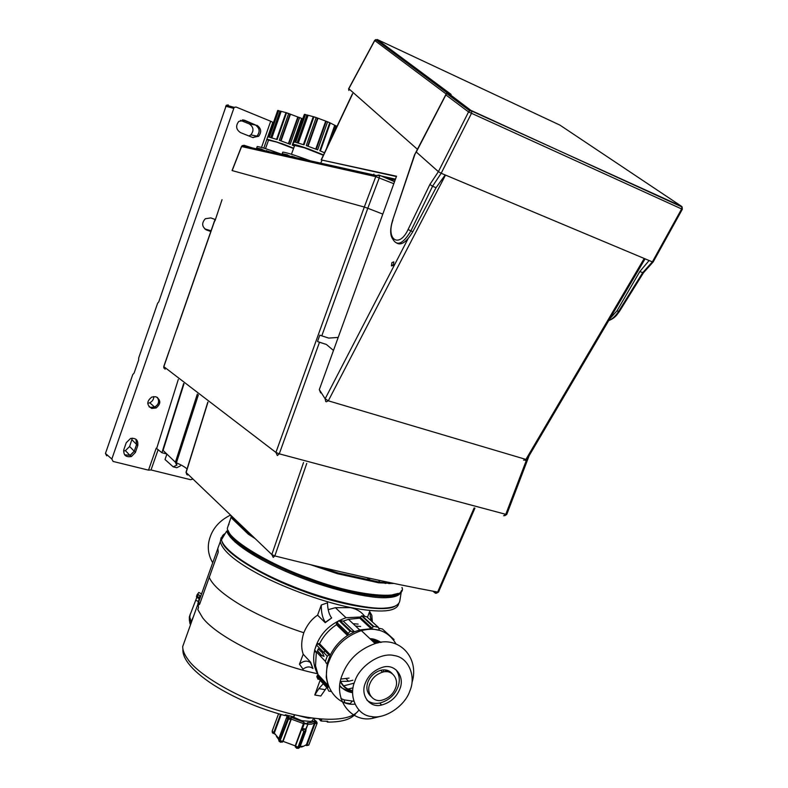 <?xml version="1.0" encoding="UTF-8"?>
<svg xmlns="http://www.w3.org/2000/svg" width="788" height="788" viewBox="0 0 788 788"><rect width="100%" height="100%" fill="white"/><g stroke="black" fill="none" stroke-linecap="round" stroke-linejoin="round"><path stroke-width="1.18" d="M182.924 649.194L182.875 650.356C182.974 654.198 184.668 658.344 187.958 662.787C193.168 669.859 201.758 677.266 213.706 685.018C234.499 698.079 258.257 708.264 284.99 715.593L285.295 714.775L293.609 716.824L294.623 714.765M326.547 721.266L327.483 722.084C341.785 722.182 351.212 719.355 355.762 713.573M327.483 722.084L327.778 721.286L321.179 721.04L319.278 719.326M230.579 515.056C220.344 520.11 213.578 527.33 210.258 536.707C206.998 545.7 207.825 554.378 212.721 562.74M227.968 531.181L227.033 532.117M392.266 673.701C389.341 670.312 385.49 669.179 380.712 670.283C374.497 672.292 370.232 676.193 367.937 681.984C365.888 687.776 366.863 692.563 370.862 696.346M395.438 688.328C399.526 678.98 391.715 669.051 382.623 672.154C376.398 674.173 372.123 678.084 369.818 683.885C365.799 693.056 373.374 702.798 382.032 700.158C388.514 698.326 392.985 694.376 395.438 688.328M365.337 683.107C359.939 695.4 370.084 708.481 381.628 705.024C390.405 702.6 396.462 697.281 399.802 689.076C405.318 676.468 394.768 663.063 382.426 667.347C374.103 670.105 368.4 675.355 365.337 683.107M366.972 700.177C370.547 703.044 374.802 704.009 379.727 703.073C388.484 700.66 394.532 695.361 397.851 687.185C400.294 680.704 399.624 674.853 395.852 669.633M409.888 690.83C416.428 676.055 408.233 657.202 394.187 655.577C380.919 651.962 359.663 665.712 354.827 681.295C348.158 696.553 357.161 715.366 371.276 716.509C384.672 719.631 405.111 705.91 409.888 690.83M411.937 682.792C420.004 657.793 398.787 635.167 375.147 643.589C359.131 649.282 348.227 659.576 342.425 674.459C331.896 698.414 351.586 724.054 373.699 718.045L380.328 716.371M396.147 644.101C388.523 631.247 376.93 626.746 361.367 630.607C345.636 636.123 334.93 646.17 329.266 660.748C319.8 681.679 335.481 706.344 354.817 704.157M327.7 121.844L315.298 117.215M313.338 116.693L307.064 114.989M298.307 143.042L308.069 115.412L304.483 114.378M308.098 146.233L317.958 118.367L313.939 116.772L304.02 144.825L295.667 142.352L305.508 114.457M301.518 118.367L286.655 112.792M286.359 112.704L280.154 111.088M271.87 137.861L281.119 111.492L277.74 110.507M281.07 140.885L290.417 114.299L286.014 112.694M315.771 149.09L325.641 121.263L327.611 121.805L317.663 149.838L306.256 145.583L316.185 117.52M323.513 154.911L309.3 149.208C300.524 146.056 295.076 144.431 292.939 144.332L294.554 145.711M324.528 152.764L319.8 150.715L329.748 122.711L330.192 123.026M327.611 121.805L329.748 122.711M288.418 143.613L297.775 117.057L299.607 117.57L290.191 144.312L279.287 140.254L288.694 113.472M293.648 148.203L282.173 143.712L266.896 139.112L268.452 140.392M294.426 146.056L292.25 145.15L301.676 118.436L302.129 118.742M299.607 117.57L301.676 118.436M323.405 155.128L304.611 147.73L294.919 145.179M294.653 145.445L304.464 147.829L323.356 155.246M310.383 160.841L298.514 156.605M293.579 148.361L276.824 141.998L268.797 139.919M268.541 140.146L276.667 142.076L293.55 148.489M283.286 154.812L270.816 150.4M393.33 265.113L391.409 265.842L391.912 262.601L393.833 261.862L393.33 265.113M153.739 396.551C153.818 399.26 152.488 401.338 149.769 402.796L147.74 403.298M157.285 397.349C159.659 401.269 158.762 404.5 154.606 407.041L150.557 407.366L149.011 406.677M309.989 160.752L305.192 158.969C293.136 154.625 285.66 152.34 282.774 152.114L282.656 152.448M286.458 154.576L290.644 156.448M283.345 154.832L282.232 153.68L287.61 154.862M282.725 154.694L278.134 152.99C266.827 148.912 259.843 146.755 257.203 146.529L257.095 146.824M261.005 148.962L265.113 150.774M257.932 149.178L256.652 148.026M261.537 149.099L256.681 148.026L257.203 146.529M244.526 146.194L244.763 145.504L252.643 148.006M149.168 406.864L150.528 407.435L154.921 406.972C158.802 404.441 159.659 401.279 157.492 397.487M151.779 408.45C146.469 405.032 146.509 401.22 151.897 397.004L155.857 396.728C161.008 399.949 161.097 403.702 156.123 407.977L151.779 408.45M310.758 564.779L337.51 573.733L338.19 572.984L379.934 582.194L391.715 582.982M337.51 573.733L378.713 582.805L379.934 582.194M372.488 641.087L377.245 643.057M352.669 690.78C348.03 689.766 344.326 687.254 341.539 683.226M352.916 680.241L348.572 681.295L340.475 681.354C343.095 686.348 347.163 689.52 352.66 690.879C346.553 688.495 345.065 688.623 340.455 681.325M315.978 721.01L316.559 722.104L314.363 720.882L314.619 722.645L306.434 744.65L303.695 746.206L300.159 746.492M359.712 629.947L348.463 619.329L359.742 618.166L371.148 628.716L373.67 626.371L378.25 627.287L379.136 629.248L378.782 630.233L371.148 628.716L359.712 629.947L354.462 631.779L347.547 635.483C340.111 640.427 334.388 646.899 330.369 654.897L327.187 663.476L326.202 677.266L327.532 683.186M291.412 716.312L301.696 720.646L310.561 721.444L312.383 720.715L313.594 718.213M287.443 716.873L289.255 716.144L288.211 717.425L290.043 718.006L291.196 717.346L291.255 719.099L303.439 723.63L303.567 723.148L301.696 729.402L304.532 732.091L305.911 731.008L305.941 729.855M291.196 717.346L303.912 722.192L304.276 723.029L303.646 723.345L304.276 723.65L302.425 728.634L301.804 728.329M307.842 724.162L306.099 729.058L302.425 728.634L303.744 731.579L304.601 731.697L307.95 724.083L304.276 723.029L304.276 723.65L307.675 724.162L307.34 722.704L311.605 722.566L314.363 720.882M360.658 626.49L355.585 626.046M347.222 627.524L346.444 627.8M324.814 649.982L323.986 652.769M316.303 652.819L315.515 665.781L318.017 674.558L316.796 676.656L318.076 679.384M336.466 624.726L347.547 635.483L347.478 634.458L336.397 623.712L336.466 624.726C329.148 629.563 323.513 635.906 319.573 643.766L330.369 654.897L329.433 654.749L318.647 643.619L316.5 644.998L314.629 650.07L315.545 652.021M348.463 619.329L343.282 621.111L338.899 620.56L336.397 623.712M378.398 627.327L373.079 622.559M340.977 679.059L349.025 678.094M374.566 643.047L374.408 641.688M360.185 617.034L346.031 617.733C329.778 623.574 319.445 633.985 315.033 648.977M314.54 650.986C312.688 659.408 313.791 667.14 317.85 674.203M364.726 616.374C361.377 611.803 356.609 608.897 350.433 607.637L335.412 607.696L328.212 609.666M317.594 615.172L321.287 604.997C321.179 612.532 322.548 618.284 325.385 622.254L331.63 617.969L325.217 622.687L317.594 615.172C311.782 618.915 307.182 624.766 303.794 632.734C301.233 640.949 301.036 648.11 303.203 654.217L310.62 662.215L312.934 668.519C309.911 666.234 306.601 666.451 303.025 669.17L299.46 664.225L303.203 654.217M235.976 540.972L234.942 541.967M243.443 527.379L242.615 528.334M244.654 528.531L244.172 529.841M196.911 595.334L196.626 597.343L199.137 598.683M196.626 597.343L197.561 596.713L199.216 597.619L199.128 598.752L199.886 595.708L198.33 594.487L197.138 594.664L198.812 592.468L201.57 593.896M185.16 639.698L182.658 646.682C182.786 650.583 184.51 654.759 187.81 659.192C197.818 674.666 240.143 699.813 280.863 711.19C318.125 722.025 350.946 722.222 358.826 710.126M190.125 618.009L190.666 620.767L191.228 620.737L190.066 623.988L189.376 620.176L190.154 614.699L196.793 597.432M193.287 617.004L190.41 623.042M219.882 542.794L217.852 548.29L218.237 552.25L199.669 604.14L199.118 604.721L198.625 601.904L199.817 596.752M303.794 632.734C280.39 625.101 259.587 616.009 241.394 605.47C223.014 594.487 212.248 584.991 209.086 576.993M228.934 533.446L228.303 533.594M224.304 535.032L222.098 536.559M221.103 537.741L220.256 541.78C222.521 550.27 233.731 560.179 253.874 571.507C277.041 584.844 318.894 601.155 350.374 607.499C380.919 613.291 397.063 611.912 398.797 603.362M285.581 571.33L286.103 570.118M396.256 596.053L395.448 594.95M379.422 580.914L378.289 580.145M321.287 604.997L327.503 602.82C327.641 609.41 329.02 614.453 331.63 617.969M372.35 621.899L371.828 615.33L369.631 611.508L367.454 617.428M370.803 618.117L370.587 618.718M200.871 595.817L200.31 596.496M326.202 688.259L320.815 696.001L314.776 695.006L319.761 681.226M370.419 580.106L366.853 577.663M199.128 598.752L197.896 603.569L198.546 607.39L197.798 609.557L202.664 617.822C217.38 637.305 272.766 664.678 317.554 673.71M198.714 601.402L200.142 595.846M198.753 601.421L199.118 604.721M190.351 613.882L189.327 617.073L189.376 620.176M190.735 620.58L190.962 621.496M379.038 582.046L379.678 580.441M384.091 596.26L383.569 597.688M343.726 685.875L354.196 683.107M371.158 620.806L369.631 611.508M299.46 664.225C303.39 660.728 307.064 660.206 310.462 662.649L310.62 662.215M310.462 662.649L312.934 668.519M322.647 684.378L318.874 688.623L314.776 695.006M325.05 689.658L318.874 688.623M230.46 535.032L229.771 535.407M379.471 580.786L378.742 580.244M393.872 596.752L393.695 596.152M393.685 596.122L393.37 595.314M358.126 624.116L353.063 623.672M344.73 625.14L343.952 625.406M322.4 647.49L322.233 648.012M320.844 654.493L320.775 655.202M242.832 528.147L243.157 527.32M348.04 689.057L353.034 687.865M328.251 685.668L318.017 674.558M318.647 643.619L319.573 643.766M347.478 634.458L350.03 631.237L354.462 631.779L343.282 621.111M373.67 626.371L362.224 615.861L366.745 616.777L378.25 627.287M359.742 618.166L361.525 615.891L372.96 626.401M362.224 615.861L361.525 615.891M379.225 628.282L382.377 628.972L394.049 639.59M340.909 698.552L344.553 699.961L353.714 701.241M316.057 721.069L314.993 720.321M383.175 672.026L384.022 669.879M352.571 692.81L341.549 687.816L339.786 686.092M327.187 663.476L326.262 663.289L325.346 661.319L327.256 656.168L329.433 654.749M317.397 651.105L320.598 654.454L320.371 655.055L324.065 656.404L321.711 651.44L321.484 652.05L318.283 648.711L317.397 651.105L318.628 649.066M352.226 701.221L350.197 703.585L345.114 702.837L344.198 700.936L344.553 699.961M330.96 691.48L328.763 691.066L327.473 688.298L328.478 686.318M303.912 722.192L303.567 723.148M307.95 724.083L307.34 722.704M286.99 717.119L288.103 716.804M282.114 742.257L283.079 741.35L291.186 719.385L288.063 719.109L286.694 717.415M276.44 736.455L279.316 740.277L282.695 741.439L290.752 719.641L290.043 718.006M314.51 722.921L315.072 723.325L307.064 744.887L308.798 745.103L317.012 723.492L315.072 723.325L315.87 721.926M378.565 642.791L371.572 640.22M385.302 671.76L385.647 670.923M386.002 670.046L385.657 670.923M320.371 655.055L320.598 654.454M321.051 654.533L317.85 651.174M321.977 652.011L321.484 652.05M324.006 656.296L320.824 655.124M295.362 747.113L295.204 745.862L303.439 723.63M274.904 734.317L274.431 732.751L281.139 714.539M308.679 718.154L308.906 717.543M238.636 524.276L239.808 523.902M302.375 729.314L301.696 729.402L295.47 746.187L296.505 748.236L297.953 747.408L303.744 731.579M305.783 729.816L305.911 731.008M272.274 730.791L278.558 713.8L272.224 730.978M278.568 713.8L272.156 731.205L272.451 732.938L272.156 731.205L273.8 732.515L273.357 733.608M288.211 717.425L279.316 740.277L279.76 741.803M288.989 717.907L280.075 740.75L280.518 742.286L283.079 741.35L295.204 745.862L298.81 747.526L297.362 748.354M305.951 745.34L306.64 745.596L306.867 744.808M306.64 745.596L308.768 745.113M231.642 517.312L232.155 518.652L248.259 534.136L247.708 532.865L252.396 535.948M232.155 518.652L231.416 517.224L247.708 532.865M432.848 591.167L435.478 593.256L437.655 592.074L474.159 507.925M474.918 508.132L438.561 591.955L437.655 592.074C390.109 583.268 335.836 571.221 274.835 555.944L271.821 554.555L273.239 557.382L274.835 555.944L306.759 463.393M435.478 593.256L437.222 592.832M207.815 402.107L186.007 472.327L187.406 474.957L186.037 472.248M183.988 383.786L163.067 450.411L175.399 462.221L176.374 464.536M187.662 473.962L186.726 474.484L186.126 472.514L271.821 554.555L303.528 462.536M176.66 464.634L176.404 462.802L175.399 462.221L197.335 394.049M198.379 394.847L176.404 462.802C181.447 465.019 184.963 467.038 186.963 468.86L187.061 468.959M228.254 104.942L226.343 105.237L234.164 107.335L111.837 459.02L113.108 461.443L148.508 470.141L156.182 448.234L161.914 452.726L183.643 383.52M161.914 452.726L166.77 453.957M177.034 465.058L173.173 466.821L176.768 467.717L180.403 465.895M166.918 454.095L165.017 459.502L173.173 466.821M163.766 366.509L165.086 369.247M176.65 329.532L163.845 366.676L275.918 452.44L277.337 455.562L279.267 453.839L505.788 514.328L503.64 515.776M222.049 199.659L215.006 220.798M178.315 379.412L156.704 448.372M148.508 470.141L151.02 469.963L158.161 449.584M151.02 469.963L190.568 479.695L192.981 479.055M261.517 147.445L270.688 121.253L236.104 107.04L234.164 107.335M135.398 452.42L131.448 456.508C125.804 457.483 123.283 455.159 123.874 449.524L126.247 442.698L130.572 438.473C136.019 437.813 138.422 440.206 137.762 445.644L135.398 452.42L134.295 451.238L130.316 455.365L131.448 456.508M210.81 231.495L206.574 229.998C201.876 226.895 201.442 223.152 205.284 218.768L210.78 217.902L215.429 219.576M256.908 125.272C261.242 128.286 261.823 131.96 258.631 136.285L252.643 137.476L240.478 132.601C236.016 129.508 235.454 125.775 238.813 121.391L244.753 120.328L255.381 124.918C259.764 127.961 260.345 131.665 257.124 136.028L258.631 136.285M244.211 145.278L242.182 145.672L241.601 146.529L232.174 170.592L364.292 207.037L375.777 176.62L393.813 183.712M319.495 342.238L317.515 341.539L319.81 335.146L321.79 335.855L367.789 208.259L364.292 207.037L275.918 452.44L279.267 453.839L319.495 342.238L326.399 344.464L333.472 350.473M273.446 122.613L270.688 121.253M263.803 148.114L266.856 139.397M267.703 136.974L272.825 122.357M226.343 105.237L158.743 301.942L157.639 303.183L138.678 357.969L138.668 359.919L134.098 373.108L132.768 374.556L105.454 453.455L106.705 455.858M124.593 454.804L130.316 455.365M134.295 451.238L136.659 444.471L136.088 439.349M206.357 229.919L210.82 231.495M253.106 137.644L257.124 136.028M255.381 124.918L243.098 119.924M326.399 344.464L317.515 341.539M396.413 176.542L321.149 159.895L396.522 176.216L319.307 389.627L320.647 392.926M320.933 162.643L321.996 160.378M395.468 179.142L380.171 175.754M394.552 181.683L378.959 175.015L376.497 175.547L375.777 176.62L241.473 146.509L242.182 145.672L376.497 175.547L379.461 175.557L379.274 177.822L367.789 208.259L382.81 214.109M394.65 181.407L379.136 175.094M240.478 120.347L249.244 123.903C253.608 126.967 254.13 130.631 250.82 134.896L248.959 136.009M211.076 230.756L204.752 228.934M214.346 219.192L215.291 219.98M132.286 438.158L129.626 446.491L125.41 450.637L123.558 450.972M135.9 439.202L136.59 444.462L134.236 451.228L129.971 455.415L125.41 450.637M210.839 231.426L205.707 229.603M242.822 119.914L255.361 124.996C259.754 128.089 260.276 131.793 256.937 136.107L252.849 137.555M338.19 337.431L328.695 338.091L321.79 335.855M385.903 177.842L395.192 179.91M396.886 243.206C401.476 245.57 406.766 241.768 412.764 231.79L436.05 187.692L445.2 174.956L649.105 260.523L639.777 271.594L617.014 310.807L609.774 318.785M523.616 460.172L525.911 459.424L328.31 400.816L445.506 175.084M326.281 401.772L328.31 400.816L325.149 398.797L408.086 238.666M645.086 258.838L527.024 459.266L525.911 459.424L644.22 258.474M348.838 90.482L348.818 88.748L417.443 149.306M377.147 39.489L450.785 94.146C451.593 94.806 451.002 94.698 449.022 93.811L471.835 111.088L471.431 113.462L441.191 173.281L445.2 174.956M649.105 260.523L652.365 261.892L681.64 208.958L682.378 209.184L681.925 206.781L681.64 208.958L468.555 111.945L438.384 171.666L416.291 152.025L446.599 93.496M436.05 187.692L432.553 186.254L410.824 231.042C403.032 244.014 396.955 246.605 392.601 238.813C390.021 235.051 390.04 228.796 392.68 220.059L415.128 153.788L416.291 152.025M432.553 186.254L429.893 184.451L408.086 229.515C399.211 248.713 385.805 239.67 392.916 220.118M374.694 40.385L377.373 39.577L559.982 125.144L681.571 206.348L471.835 111.088L469.707 110.763L468.555 111.945L445.939 94.964M653.025 262.099L643.451 272.796L639.777 271.594M608.789 320.46C612.306 319.091 615.566 316.077 618.59 311.418L617.014 310.807M682.349 209.224L653.163 261.971L652.365 261.892L642.644 272.776M432.533 186.244L441.181 173.271L438.423 171.676M414.409 155.147L415.128 153.788M682.241 207.096L471.549 110.655L469.707 110.763L446.481 93.408M449.022 93.811L446.609 93.27M286.566 112.763L277.169 139.535L269.338 137.201L278.676 110.586M277.76 110.448L268.452 137.023L267.556 137.23M304.503 114.309L294.682 142.155L293.629 142.392M302.71 118.899L301.893 118.535M326.34 148.932L334.693 125.42L337.057 126.287M294.574 142.145L304.109 115.265M335.649 125.735L330.202 122.928M217.892 548.103L217.695 548.872M275.189 141.456L276.312 141.958M301.105 146.588L302.08 147.041M294.397 714.716L293.609 716.824M321.908 719.08L321.179 721.04M321.13 719.02L320.489 720.734M293.766 156.782L295.382 157.501M291.846 156.152L294.062 157.216M391.409 265.842L393.655 264.472M268.511 151.316L269.506 151.749M266.354 150.597L268.225 151.463M318.756 566.68L338.19 572.984M401.978 587.464C407.81 600.594 357.496 596.831 309.792 578.5C268.767 564.375 225.92 538.115 227.407 528.078L228.944 523.537M378.713 582.805L394.079 583.475M299.982 746.975L302.208 746.433M396.994 593.876C386.859 599.658 344.376 591.926 309.654 578.845C272.924 566.089 232.44 542.834 228.648 531.585M239.976 524.059L238.774 524.414M307.872 724.29L311.9 724.103L314.619 722.645M288.438 715.583L289.255 716.144M226.678 531.063C230.795 542.469 255.726 558.722 290.674 573.506C327.966 589.385 371.621 599.274 387.883 597.57C396.334 597.107 400.875 594.743 401.496 590.478L399.9 600.387C399.329 604.829 394.67 607.381 385.943 608.021C368.902 610.001 324.301 599.904 287.216 584.095C252.79 569.773 224.442 551.176 221.418 539.859L226.678 531.063C235.395 544.252 258.336 558.633 295.5 574.186C330.832 588.528 368.981 597.491 387.588 596.408C396.009 595.886 400.639 593.906 401.496 590.478M237.523 521.705L236.134 521.952M228.106 530.482C232.184 541.73 256.819 557.756 291.294 572.344C328.094 588.006 371.197 597.796 387.272 596.152L398.127 593.384M228.845 524.71L228.963 523.921M231.899 518.051L232.775 517.164M229.229 522.68L229.554 521.725M298.13 715.543L308.157 718.114L311.881 717.986M303.37 716.587L308.246 717.435M198.33 594.487L197.561 596.713M198.399 601.589L195.818 600.22M388.139 582.234L388.878 583.563M228.697 532.087L227.505 532.461M225.24 533.466C222.669 534.835 221.458 536.874 221.586 539.583M222.009 541.573C224.935 553.895 266.236 577.959 302.316 590.803C338.16 604.632 385.401 613.33 395.606 605.844M379.176 582.066L379.816 580.47M389.016 582.421L389.607 583.583M389.833 582.588L390.365 583.583L389.755 582.578M242.97 528.206L242.123 527.832M242.822 526.788L241.207 526.896M398.403 595.038L397.595 593.719M385.086 583.396L385.706 581.721M385.756 583.445L386.337 581.859M391.833 583.573L391.193 582.874M244.625 528.61L243.137 528.846M229.505 533.604L230.411 537.386M242.615 526.591L241.029 526.719M392.04 583.563L391.488 582.933M388.632 583.563L387.509 582.105M314.55 720.015L314.038 718.272M327.256 656.168L316.5 644.998M325.346 661.319L314.629 650.07M351.034 631.178L339.894 620.501M347.951 633.178L336.86 622.461M371.532 627.731L360.116 617.201M327.946 687.038L317.259 675.405M327.473 688.298L316.796 676.656M285.226 714.943L287.393 716.706M317.081 723.157L316.628 721.749M317.012 723.492L316.559 722.104M370.508 639.226L380.653 642.456M387.174 670.312L386.583 671.76M352.571 692.741C347.331 691.874 343.085 689.49 339.825 685.599M369.996 638.743L380.801 642.437M343.184 685.796L340.327 682.024M352.62 691.362C347.114 689.933 343.036 686.722 340.377 681.738M372.212 640.821L377.639 642.969M278.834 738.602L273.8 732.515L280.498 714.361M309.004 718.163L309.211 717.592M307.064 744.887L306.434 744.65M306.089 729.097L306.01 729.639L301.676 729.107M305.744 731.441L299.903 747.201L298.81 747.526L304.601 731.697M301.528 747.034L303.341 746.275M227.673 527.28L228.392 525.172M235.366 521.272L236.774 520.996M234.775 520.75L236.213 520.454M248.259 534.136L255.174 538.618M230.736 515.204L231.416 517.224M187.406 474.957L188.44 474.701M207.953 402.215L186.135 472.495M176.739 329.67L214.71 220.709M526.571 459.788L505.788 514.328L506.782 514.377L529.152 455.651M233.484 108.32L225.673 106.213M105.454 453.455L111.837 459.02M136.659 444.471L137.762 445.644M243.256 119.993L244.753 120.328M352.64 93.821L321.356 159.925M242.389 119.914L243.236 120.062M249.244 123.903L255.361 124.996M208.987 230.441L210.908 231.229M129.626 446.491L134.236 451.228M131.951 439.803L136.59 444.462M319.307 389.627L325.149 398.797L325.72 401.516M408.086 229.515L412.764 231.79M446.146 93.989L374.753 40.533L348.818 88.748M643.363 272.953L619.368 311.526L618.59 311.418L642.634 272.766M429.893 184.451L438.384 171.666M450.785 94.146L449.534 94.048M288.871 143.79L298.268 117.126M270.747 137.545L280.045 111.039M280.617 140.717L290.004 114.024M316.274 149.287L326.183 121.342M331.571 137.88L335.865 125.804M297.145 142.717L306.946 114.94M307.645 146.066L317.544 118.092M183.072 649.824L182.875 650.356M293.963 716.755L294.692 714.785M380.712 670.283L382.623 672.154M381.628 705.024L379.727 703.073M361.367 630.607L375.147 643.589M391.459 265.92L393.045 265.526M149.769 402.796L154.606 407.041M282.774 152.114L282.232 153.68M301.794 746.463L300.011 746.896M312.383 720.715L313.624 721.759L314.54 721.168M303.094 716.538L308.561 717.484M348.572 681.295L346.109 678.724M346.031 617.733L335.412 607.696M235.169 542.174L235.691 540.716M182.658 646.682L197.906 604.11M217.852 548.29L220.256 541.78M198.625 601.953L197.896 604.022M217.872 548.379L198.665 602.002M197.138 594.664L196.468 596.585M372.231 621.791L370.133 616.403M199.236 597.895L199.896 595.984M189.327 617.073L190.154 614.699M379.619 580.431L378.969 582.036M388.543 582.322L389.114 583.573M397.004 594.044L397.91 595.324M242.812 528.137L243.216 527.162M318.007 643.638L328.783 654.779M338.899 620.56L350.03 631.237M307.812 723.591L307.517 722.891M288.93 716.134L286.546 717.701L278.548 739.38L279.159 741.429M317.15 722.891L314.402 720.931M386.652 671.76L387.243 670.332M381.156 642.397C376.664 639.777 372.921 638.546 369.946 638.694M385.933 670.036L385.243 671.76M309.221 718.173L309.428 717.622M306.099 729.058L307.931 724.123M308.689 745.133L305.99 745.3M298.268 748.403L299.814 747.379M231.229 516.79L228.737 524.138M235.238 521.163L236.666 520.888M276.943 736.977L278.637 739.134M438.483 592.093L436.335 593.236L433.991 591.384M163.845 368.104L163.746 366.568L169.45 350.187M506.743 514.456L504.744 515.726M154.921 406.972L156.123 407.977M214.592 220.66L176.63 329.581M373.926 174.079L373.63 174.906M232.056 170.563L241.473 146.509M321.149 159.895L352.482 93.683M256.937 136.107L250.82 134.896M525.035 460.359L526.847 459.502M348.503 89.044L374.655 40.434L375.718 39.597L447.791 93.329M268.619 139.929L265.487 148.637M446.087 94.156L414.912 154.162M392.68 220.059L414.518 154.832M619.309 311.624L616.63 315.18C614.65 317.495 612.02 319.298 608.72 320.578M294.742 145.189L291.452 154.271M267.644 136.974L266.896 139.112M292.821 145.386L293.028 144.795M293.983 142.086L302.218 118.752M268.403 137.013L277.711 110.448M276.578 139.338L285.955 112.625M293.727 142.106L292.939 144.332M320.381 150.951L330.29 123.026M294.515 142.136L304.001 115.255M294.623 142.155L304.444 114.309M303.39 144.618L313.279 116.614M372.389 716.656L373.699 718.045"/></g></svg>
